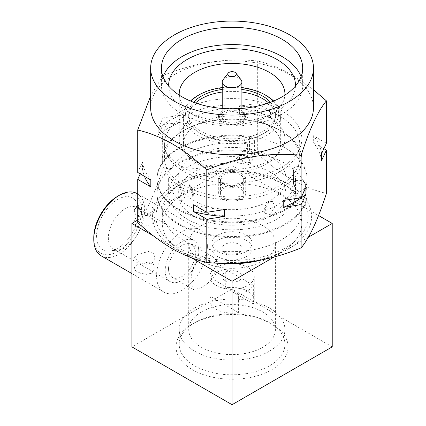 <?xml version="1.0" encoding="UTF-8"?>
<svg xmlns="http://www.w3.org/2000/svg" width="426" height="426" viewBox="0 0 426 426"><rect width="100%" height="100%" fill="white"/><g stroke="black" fill="none" stroke-linecap="round" stroke-linejoin="round"><path stroke-width="0.32" stroke-dasharray="2.13 1.6" d="M184.218 130.218L184.218 130.218A67.659 39.059 0 0 0 164.404 157.838A67.659 39.059 0 0 0 189.692 188.292A67.659 39.059 0 0 0 279.903 185.459A67.659 39.059 0 0 0 299.718 157.838A67.659 39.059 0 0 0 279.903 130.218A67.659 39.059 0 0 0 274.435 127.385A67.659 39.059 0 0 0 184.218 130.218L182.727 131.08A69.773 40.284 180 0 1 281.4 131.08L281.4 131.08A69.773 40.284 180 0 1 301.832 159.564A69.773 40.284 180 0 1 281.4 188.047A69.773 40.284 180 0 1 182.727 188.047A69.773 40.284 180 0 1 162.29 159.564A69.773 40.284 180 0 1 182.727 131.08L184.218 130.218M222.228 92.037A43.34 25.022 180 0 1 241.893 92.037M268.609 102.954A43.34 25.022 180 0 1 275.404 116.404A43.34 25.022 180 0 1 262.709 134.099A43.34 25.022 180 0 1 215.476 139.526A43.34 25.022 180 0 1 188.718 116.404A43.34 25.022 180 0 1 195.513 102.954M222.228 89.444A43.34 25.022 180 0 1 241.893 89.444M270.51 102.267A43.34 25.022 180 0 1 275.404 113.817A43.34 25.022 180 0 1 262.709 131.512A43.34 25.022 180 0 1 215.476 136.938A43.34 25.022 180 0 1 188.718 113.817A43.34 25.022 180 0 1 193.612 102.267M273.151 101.228A46.514 26.854 180 0 1 264.951 132.805A46.514 26.854 180 0 1 204.411 135.409A46.514 26.854 180 0 1 190.976 101.228M273.668 101.01A48.628 28.073 180 0 1 280.691 115.542A48.628 28.073 180 0 1 266.447 135.393A48.628 28.073 180 0 1 213.453 141.48A48.628 28.073 180 0 1 183.436 115.542A48.628 28.073 180 0 1 190.454 101.01M197.675 124.174A48.628 28.073 0 0 0 183.436 144.025A48.628 28.073 0 0 0 213.453 169.963A48.628 28.073 0 0 0 266.447 163.882A48.628 28.073 0 0 0 280.691 144.025A48.628 28.073 0 0 0 250.669 118.087A48.628 28.073 0 0 0 197.675 124.174M182.727 239.838A69.773 40.284 180 0 1 162.29 211.355A69.773 40.284 180 0 1 182.727 182.871L182.727 182.871A69.773 40.284 180 0 1 281.4 182.871L285.883 185.459A76.116 43.942 180 0 1 285.883 247.607A76.116 43.942 180 0 1 178.238 247.607A76.116 43.942 180 0 1 178.238 185.459A76.116 43.942 180 0 1 285.883 185.459L281.4 182.871A69.773 40.284 180 0 1 301.832 211.355A69.773 40.284 180 0 1 281.4 239.838A69.773 40.284 180 0 1 182.727 239.838M222.463 263.337A69.773 40.284 180 0 1 162.29 223.437A69.773 40.284 180 0 1 182.727 194.954A69.773 40.284 180 0 1 258.763 186.221A69.773 40.284 180 0 1 301.832 223.437A69.773 40.284 180 0 1 281.4 251.92A69.773 40.284 180 0 1 261.133 260.057M201.413 311.912A43.34 25.022 180 0 1 248.646 306.486A43.34 25.022 180 0 1 275.404 329.607A43.34 25.022 180 0 1 262.709 347.302A43.34 25.022 180 0 1 215.476 352.723A43.34 25.022 180 0 1 188.718 329.607A43.34 25.022 180 0 1 201.413 311.912M201.413 287.742C208.586 283.588 218.117 274.6 217.979 266.234L216.451 260.563L212.441 256.601L207.047 255.131L201.413 256.67C193.984 260.717 190.986 273.46 191.072 281.772L193.415 289.558L201.413 287.742M201.413 225.594A43.34 25.022 180 0 1 248.646 220.173A43.34 25.022 180 0 1 275.404 243.289A43.34 25.022 180 0 1 262.709 260.984A43.34 25.022 180 0 1 215.476 266.41A43.34 25.022 180 0 1 188.718 243.289A43.34 25.022 180 0 1 201.413 225.594M194.687 322.7A52.856 30.518 180 0 1 269.44 322.7A52.856 30.518 180 0 1 284.919 344.277A52.856 30.518 180 0 1 269.44 365.859A52.856 30.518 180 0 1 211.834 372.473A52.856 30.518 180 0 1 179.202 344.277A52.856 30.518 180 0 1 194.687 322.7L192.445 323.994A56.03 32.349 0 0 0 192.44 323.994A56.03 32.349 0 0 0 192.445 369.741A56.03 32.349 0 0 0 271.681 369.741A56.03 32.349 0 0 0 271.681 323.994A56.03 32.349 0 0 0 192.445 323.994L194.687 322.7M194.687 308.03A52.856 30.518 180 0 1 252.288 301.411A52.856 30.518 180 0 1 284.919 329.607A52.856 30.518 180 0 1 269.44 351.184A52.856 30.518 180 0 1 211.834 357.797A52.856 30.518 180 0 1 179.202 329.607A52.856 30.518 180 0 1 194.687 308.03M93.773 237.681A33.83 19.532 120 0 0 117.693 251.489A33.83 19.532 120 0 0 141.613 210.061A33.83 19.532 120 0 0 117.693 196.248M101.218 255.861A35.944 20.752 120 0 0 128.913 246.233A35.944 20.752 120 0 0 144.6 210.061A35.944 20.752 120 0 0 137.156 193.606M137.129 264.44L134.03 268.114L135.814 270.893L140.564 273.29L146.661 274.339L152.077 273.071L155.176 268.114L153.392 264.125L148.631 262.022L137.129 264.44M207.393 246.313A35.944 20.752 -60 0 1 191.705 282.486A35.944 20.752 -60 0 1 164.005 292.114A35.944 20.752 -60 0 1 156.56 275.659A35.944 20.752 -60 0 1 172.253 239.487A35.944 20.752 -60 0 1 199.948 229.859A35.944 20.752 -60 0 1 207.393 246.313M152.077 224.3L155.176 220.972L148.631 216.051L142.566 214.608L137.129 215.668L134.03 220.972L135.803 225.295L140.58 227.324L152.077 224.3M198.798 251.276A23.787 13.733 120 0 0 193.873 240.386A23.787 13.733 120 0 0 175.544 246.76A23.787 13.733 120 0 0 165.16 270.696A23.787 13.733 120 0 0 170.086 281.586A23.787 13.733 120 0 0 188.414 275.212A23.787 13.733 120 0 0 198.798 251.276M141.986 218.474A23.787 13.733 120 0 0 140.878 212.185A23.787 13.733 120 0 0 137.06 207.584A23.787 13.733 120 0 0 118.732 213.958A23.787 13.733 120 0 0 108.348 237.894A23.787 13.733 120 0 0 113.273 248.784A23.787 13.733 120 0 0 119.168 249.796A23.787 13.733 120 0 0 141.986 218.474M138.828 211.669A29.889 17.258 120 0 0 137.438 203.761A29.889 17.258 120 0 0 113.859 202.084A29.889 17.258 120 0 0 96.558 236.073A29.889 17.258 120 0 0 110.153 251.02A29.889 17.258 120 0 0 138.828 211.669M168.526 268.753A19.026 10.985 -60 0 1 176.827 249.604A19.026 10.985 -60 0 1 191.492 244.508A19.026 10.985 -60 0 1 195.433 253.22A19.026 10.985 -60 0 1 187.126 272.368A19.026 10.985 -60 0 1 172.466 277.464A19.026 10.985 -60 0 1 168.526 268.753M137.129 205.742L142.561 204.475L148.631 205.518L153.387 207.915L155.176 210.7L152.077 214.374L140.569 216.791L135.809 214.688L134.03 210.7L134.03 220.972M137.129 254.514L148.615 251.489L153.392 253.507L155.176 257.842L152.077 263.146L146.635 264.211L140.58 262.762L134.03 257.842L137.129 254.514M241.036 79.721A9.83 5.676 0 0 0 239.013 78.022A9.83 5.676 0 0 0 223.086 79.721M225.109 121.282A9.83 5.676 0 0 0 235.823 122.512A9.83 5.676 0 0 0 241.893 117.267A9.83 5.676 0 0 0 239.013 113.257A9.83 5.676 0 0 0 228.299 112.027A9.83 5.676 0 0 0 222.228 117.267A9.83 5.676 0 0 0 225.109 121.282M223.091 122.448A12.684 7.322 0 0 0 241.031 122.448A12.684 7.322 0 0 0 241.031 112.091L241.782 112.523A13.744 7.934 180 0 1 245.802 118.135A13.744 7.934 180 0 1 237.319 125.462A13.744 7.934 180 0 1 222.345 123.742A13.744 7.934 180 0 1 218.32 118.135A13.744 7.934 180 0 1 222.345 112.523A13.744 7.934 180 0 1 241.782 112.523L241.031 112.091A12.684 7.322 0 0 0 223.091 112.091A12.684 7.322 0 0 0 223.091 122.448M222.345 122.017A13.744 7.934 180 0 1 218.32 116.404A13.744 7.934 180 0 1 226.802 109.077A13.744 7.934 180 0 1 241.782 110.797A13.744 7.934 180 0 1 245.802 116.404A13.744 7.934 180 0 1 237.319 123.737A13.744 7.934 180 0 1 222.345 122.017M253.342 303.914A22.2 12.817 0 0 0 254.263 300.261A22.2 12.817 0 0 0 247.762 291.198A22.2 12.817 0 0 0 225.732 287.976L225.732 269.328A22.2 12.817 0 0 0 210.785 277.96L210.785 296.602A22.2 12.817 0 0 0 209.864 300.261A22.2 12.817 0 0 0 216.365 309.324A22.2 12.817 0 0 0 238.39 312.546L238.39 293.897A22.2 12.817 0 0 0 253.342 285.271L253.342 303.914L225.732 287.976M216.365 285.5A22.2 12.817 0 0 0 240.557 288.28A22.2 12.817 0 0 0 254.263 276.437A22.2 12.817 0 0 0 247.762 267.374A22.2 12.817 0 0 0 223.565 264.594A22.2 12.817 0 0 0 209.864 276.437A22.2 12.817 0 0 0 216.365 285.5M224.96 280.537A10.043 5.799 0 0 0 235.903 281.794A10.043 5.799 0 0 0 242.106 276.437A10.043 5.799 0 0 0 239.162 272.336A10.043 5.799 0 0 0 228.219 271.08A10.043 5.799 0 0 0 222.021 276.437A10.043 5.799 0 0 0 224.96 280.537M224.96 252.57A10.043 5.799 0 0 0 235.903 253.827A10.043 5.799 0 0 0 242.106 248.47A10.043 5.799 0 0 0 239.162 244.37A10.043 5.799 0 0 0 228.219 243.113A10.043 5.799 0 0 0 222.021 248.47A10.043 5.799 0 0 0 224.96 252.57M217.856 256.67A20.086 11.598 0 0 0 239.747 259.184A20.086 11.598 0 0 0 252.149 248.47A20.086 11.598 0 0 0 246.265 240.269A20.086 11.598 0 0 0 224.374 237.756A20.086 11.598 0 0 0 211.978 248.47A20.086 11.598 0 0 0 217.856 256.67M217.856 251.489A20.086 11.598 0 0 0 239.747 254.002A20.086 11.598 0 0 0 252.149 243.289A20.086 11.598 0 0 0 246.265 235.088A20.086 11.598 0 0 0 224.374 232.575A20.086 11.598 0 0 0 211.978 243.289A20.086 11.598 0 0 0 217.856 251.489M189.692 174.479A67.659 39.059 0 0 0 261.308 179.25A67.659 39.059 0 0 0 299.718 144.025A67.659 39.059 0 0 0 274.435 113.577A67.659 39.059 0 0 0 202.813 108.806A67.659 39.059 0 0 0 164.404 144.025A67.659 39.059 0 0 0 189.692 174.479M301.075 76.701A70.615 40.768 180 0 1 302.678 85.333A70.615 40.768 180 0 1 259.088 123.002A70.615 40.768 180 0 1 182.126 114.163A70.615 40.768 180 0 1 161.443 85.333A70.615 40.768 180 0 1 163.046 76.701M179.245 95.131A52.856 30.518 0 0 0 194.687 115.542L187.211 111.229A63.426 36.62 180 0 1 168.643 86.004M295.479 86.004A63.426 36.62 180 0 1 276.911 111.229A63.426 36.62 180 0 1 187.211 111.229L194.687 115.542A52.856 30.518 0 0 0 269.44 115.542A52.856 30.518 0 0 0 284.882 95.131M194.687 160.426A52.856 30.518 180 0 1 179.202 138.849A52.856 30.518 180 0 1 211.834 110.653A52.856 30.518 180 0 1 269.44 117.267A52.856 30.518 180 0 1 284.919 138.849A52.856 30.518 180 0 1 252.288 167.04A52.856 30.518 180 0 1 194.687 160.426M182.727 167.333A69.773 40.284 180 0 1 162.29 138.849A69.773 40.284 180 0 1 205.359 101.633A69.773 40.284 180 0 1 281.4 110.366A69.773 40.284 180 0 1 301.832 138.849A69.773 40.284 180 0 1 258.763 176.066A69.773 40.284 180 0 1 182.727 167.333M150.66 107.773A81.398 46.998 180 0 1 200.912 64.358A81.398 46.998 180 0 1 289.621 74.545A81.398 46.998 180 0 1 313.461 107.773M313.461 89.721L291.879 74.747C280.18 68.149 268.673 63.559 257.341 60.977L257.341 103.364L239.439 106.133L239.439 113.039L257.341 110.27L257.341 153.504C268.673 164.005 280.18 172.706 291.879 179.612C303.717 186.268 315.229 190.859 326.412 193.383M288.301 184.064A79.534 45.923 180 0 1 288.301 249.002A79.534 45.923 180 0 1 175.821 249.002A79.534 45.923 180 0 1 175.821 184.064A79.534 45.923 180 0 1 288.301 184.064M137.71 222.574C146.113 212.563 154.542 194.405 162.993 168.105C194.362 171.348 225.812 166.481 257.341 153.504M257.341 110.27L270.451 117.837L270.451 110.93L257.341 103.364M326.412 143.243L313.307 135.676L313.307 142.577L323.888 148.69M140.239 173.893L142.508 169L142.508 162.098L137.71 172.434M257.341 60.977C225.977 57.728 194.522 62.595 162.993 75.572L150.66 95.972M162.993 75.572L162.993 117.959L158.195 128.301L158.195 135.202L162.993 124.866L162.993 168.105M162.993 124.866L180.896 122.097L180.896 115.19L162.993 117.959M270.451 117.837A89.859 51.876 0 0 0 239.439 113.039M270.451 110.93A89.859 51.876 0 0 0 239.439 106.133M321.614 153.578A89.859 51.876 0 0 0 313.307 135.676M321.614 160.485A89.859 51.876 0 0 0 313.307 142.577M283.226 200.486A89.859 51.876 0 0 0 305.932 187.376M193.67 204.746A89.859 51.876 0 0 0 224.683 209.539M142.508 162.098A89.859 51.876 0 0 0 150.82 180.001M142.508 169A89.859 51.876 0 0 0 144.478 176.343M180.896 115.19A89.859 51.876 0 0 0 158.195 128.301M180.896 122.097A89.859 51.876 0 0 0 158.195 135.202M238.39 293.897L210.785 277.96M225.732 269.328L253.342 285.271M210.785 296.602L238.39 312.546M332.227 346.87L232.064 289.041L232.064 165.607L318.552 215.54M191.178 257.666L153.312 235.802M308.387 237.202L274.083 257.006M137.71 220.082L232.064 165.607M232.064 289.041L131.895 346.87M197.675 95.69A48.628 28.073 180 0 1 266.447 95.69M222.228 87.57A46.514 26.854 180 0 1 241.893 87.57M178.989 224.731A75.056 43.335 180 0 1 157.002 194.091A75.056 43.335 180 0 1 203.34 154.058A75.056 43.335 180 0 1 285.132 163.451A75.056 43.335 180 0 1 307.119 194.091A75.056 43.335 180 0 1 260.787 234.124A75.056 43.335 180 0 1 178.989 224.731M305.059 183.137A75.056 43.335 180 0 1 307.119 193.228A75.056 43.335 180 0 1 260.787 233.262A75.056 43.335 180 0 1 178.989 223.868A75.056 43.335 180 0 1 157.002 193.228A75.056 43.335 180 0 1 249.535 151.086A6.342 3.664 180 0 1 254.402 154.643A6.342 3.664 180 0 1 252.959 156.97A6.342 3.664 180 0 1 247.399 157.695A63.426 36.62 0 0 0 168.632 193.228A63.426 36.62 0 0 0 187.211 219.124A63.426 36.62 0 0 0 256.335 227.058A63.426 36.62 0 0 0 295.49 193.228A63.426 36.62 0 0 0 293.61 184.373A6.342 3.664 180 0 1 293.418 183.489A6.342 3.664 180 0 1 294.861 181.162A6.342 3.664 180 0 1 305.059 183.137L305.059 169.33A75.056 43.335 180 0 1 307.119 179.415A75.056 43.335 180 0 1 260.787 219.454A75.056 43.335 180 0 1 178.989 210.061A75.056 43.335 180 0 1 157.002 179.415A75.056 43.335 180 0 1 249.535 137.273L249.535 151.086M178.989 209.198A75.056 43.335 180 0 1 157.002 178.553A75.056 43.335 180 0 1 203.34 138.519A75.056 43.335 180 0 1 285.132 147.913A75.056 43.335 180 0 1 307.119 178.553A75.056 43.335 180 0 1 260.787 218.591A75.056 43.335 180 0 1 178.989 209.198M247.399 157.695L247.399 143.881A63.426 36.62 0 0 0 168.632 179.415A63.426 36.62 0 0 0 187.211 205.311A63.426 36.62 0 0 0 256.335 213.25A63.426 36.62 0 0 0 295.49 179.415A63.426 36.62 0 0 0 293.61 170.56L293.61 184.373M179.985 188.127L182.195 195.907L181.535 201.716L179.985 200.63L178.595 191.95L179.133 186.881L179.985 188.127M270.185 200.566A53.916 31.125 180 0 1 211.429 207.313A53.916 31.125 180 0 1 178.148 178.553A53.916 31.125 180 0 1 193.936 156.544A53.916 31.125 180 0 1 252.693 149.798A53.916 31.125 180 0 1 285.974 178.553A53.916 31.125 180 0 1 270.185 200.566M270.185 216.099A53.916 31.125 180 0 1 211.429 222.846A53.916 31.125 180 0 1 178.148 194.091A53.916 31.125 180 0 1 193.936 172.083A53.916 31.125 180 0 1 252.693 165.331A53.916 31.125 180 0 1 285.974 194.091A53.916 31.125 180 0 1 270.185 216.099M270.185 214.582L265.02 213.272L265.579 207.238L270.185 202.084L272.379 201.354L274.946 206.541L270.185 214.582M246.015 150.261L239.923 152.391L239.337 158.19L246.015 162.764L249.716 162.492L252.559 160.048L252.778 156.182L250.339 152.348L246.015 150.261M247.399 143.881A6.342 3.664 0 0 0 252.959 143.157A6.342 3.664 0 0 0 254.402 140.836A6.342 3.664 0 0 0 249.535 137.273M305.059 169.33A6.342 3.664 0 0 0 294.861 167.354A6.342 3.664 0 0 0 293.418 169.676A6.342 3.664 0 0 0 293.61 170.56M252.959 143.157L252.959 156.97M294.861 167.354L294.861 181.162M241.782 173.808A13.744 7.934 0 0 0 226.802 172.088A13.744 7.934 0 0 0 218.32 179.415A13.744 7.934 0 0 0 222.345 185.028A13.744 7.934 0 0 0 237.319 186.748A13.744 7.934 0 0 0 245.802 179.415A13.744 7.934 0 0 0 241.782 173.808M241.782 187.616A13.744 7.934 0 0 0 226.802 185.896A13.744 7.934 0 0 0 218.32 193.228A13.744 7.934 0 0 0 222.345 198.835A13.744 7.934 0 0 0 237.319 200.555A13.744 7.934 0 0 0 245.802 193.228A13.744 7.934 0 0 0 241.782 187.616M223.836 197.973A11.63 6.715 0 0 0 236.51 199.432A11.63 6.715 0 0 0 243.688 193.228A11.63 6.715 0 0 0 240.285 188.478A11.63 6.715 0 0 0 227.612 187.025A11.63 6.715 0 0 0 220.434 193.228A11.63 6.715 0 0 0 223.836 197.973M223.836 184.165A11.63 6.715 0 0 0 236.51 185.619A11.63 6.715 0 0 0 243.688 179.415A11.63 6.715 0 0 0 240.285 174.671A11.63 6.715 0 0 0 227.612 173.212A11.63 6.715 0 0 0 220.434 179.415A11.63 6.715 0 0 0 223.836 184.165M250.419 163.781A14.798 8.547 180 0 1 242.57 163.813A14.798 8.547 180 0 1 235.796 161.518C236.148 157.439 238.645 155.394 243.278 155.394C247.799 156.821 250.174 159.617 250.419 163.781C250.296 159.51 247.921 156.63 243.278 155.139C238.507 155.176 236.009 157.306 235.796 161.518M188.878 188.606A14.798 8.547 180 0 1 192.85 192.515A14.798 8.547 180 0 1 193.356 194.661A14.798 8.547 180 0 1 193.356 194.788A14.798 8.547 180 0 1 192.797 197.046C192.52 192.903 191.652 189.235 190.193 186.04L189.597 185.006L188.878 188.606L189.591 184.735L190.193 185.784C191.7 189.096 192.568 192.85 192.797 197.046M275.404 113.817L275.404 116.404M183.436 115.542L183.436 144.025M162.29 211.355L162.29 223.437M275.404 243.289L275.404 329.607M284.919 329.607L284.919 344.277M269.44 322.7L271.681 323.994M131.895 273.572L164.005 292.114M137.06 207.584L193.873 240.386M140.878 212.185L137.438 203.761M212.441 256.601L191.492 244.508M155.176 220.972L155.176 210.7M155.176 268.114L155.176 257.842M241.893 117.267L241.893 108.444M218.32 118.135L218.32 116.404M254.263 300.261L254.263 276.437M242.106 276.437L242.106 248.47M252.149 248.47L252.149 243.289M299.718 144.025L299.718 157.838M161.443 68.069L161.443 85.333M179.202 93.965L179.202 138.849M162.29 138.849L162.29 159.564M182.727 182.871L178.238 185.459M301.832 138.849L301.832 159.564M284.919 93.965L284.919 138.849M269.44 115.542L276.911 111.229M302.678 68.069L302.678 85.333M164.404 144.025L164.404 157.838M211.978 248.47L211.978 243.289M222.021 276.437L222.021 248.47M209.864 300.261L209.864 276.437M245.802 118.135L245.802 116.404M223.091 112.091L222.345 112.523M222.228 117.267L222.228 108.444M134.03 268.114L134.03 257.842M193.415 289.558L172.466 277.464M119.168 249.796L110.153 251.02M113.273 248.784L170.086 281.586M137.71 193.926L199.948 229.859M179.202 329.607L179.202 344.277M188.718 243.289L188.718 329.607M301.832 211.355L301.832 223.437M280.691 115.542L280.691 144.025M188.718 113.817L188.718 116.404M279.903 130.218L281.4 131.08M157.002 178.553L157.002 179.415M157.002 193.228L157.002 194.091M295.49 193.228L295.49 179.415M178.148 178.553L178.148 194.091M181.535 201.716A8.456 8.456 0 0 0 179.133 186.876M239.332 158.19A8.456 8.456 0 0 0 249.721 162.498M272.379 201.349A8.456 8.456 0 0 0 265.015 213.272M285.974 178.553L285.974 194.091M307.119 178.553L307.119 179.415M307.119 193.228L307.119 194.091M168.632 193.228L168.632 179.415M254.402 154.643L254.402 140.836M293.418 183.489L293.418 169.676M218.32 193.228L218.32 179.415M243.688 193.228L243.688 179.415M220.434 193.228L220.434 179.415M245.802 193.228L245.802 179.415M193.356 194.661A14.798 14.798 0 0 0 189.602 185.001M193.356 194.788A14.798 14.798 0 0 0 189.591 184.735"/><path stroke-width="0.64" d="M195.513 102.954A43.34 25.022 180 0 1 201.413 98.71A43.34 25.022 180 0 1 222.228 92.037M241.893 92.037A43.34 25.022 180 0 1 268.609 102.954M193.612 102.267A43.34 25.022 180 0 1 201.413 96.122A43.34 25.022 180 0 1 222.228 89.444M241.893 89.444A43.34 25.022 180 0 1 270.51 102.267M190.976 101.228A46.514 26.854 180 0 1 199.171 94.828L197.675 95.69A48.628 28.073 180 0 0 190.454 101.01M261.133 260.057A69.773 40.284 180 0 1 222.463 263.337M137.71 193.926L137.156 193.606A35.944 20.752 120 0 0 119.189 195.385L117.693 196.248A33.83 19.532 120 0 0 93.773 237.681L93.773 239.407A35.944 20.752 120 0 0 101.218 255.861L131.895 273.572M229.071 75.839A4.228 2.439 0 0 0 234.46 76.121A4.228 2.439 0 0 0 235.924 73.118A4.228 2.439 0 0 0 235.051 72.383A4.228 2.439 0 0 0 228.203 73.118A4.228 2.439 0 0 0 229.071 75.839M228.203 73.118L223.086 79.721A9.83 5.676 0 0 0 222.228 82.037A9.83 5.676 0 0 0 225.109 86.047A9.83 5.676 0 0 0 235.823 87.277A9.83 5.676 0 0 0 241.893 82.037A9.83 5.676 0 0 0 241.036 79.721L235.924 73.118M163.046 76.701A70.615 40.768 180 0 1 212.137 46.221A70.615 40.768 180 0 1 281.996 56.504A70.615 40.768 180 0 1 301.075 76.701M182.126 96.899A70.615 40.768 180 0 1 161.443 68.069A70.615 40.768 180 0 1 205.039 30.4A70.615 40.768 180 0 1 281.996 39.24A70.615 40.768 180 0 1 302.678 68.069A70.615 40.768 180 0 1 259.088 105.739A70.615 40.768 180 0 1 182.126 96.899M168.643 86.004A63.426 36.62 180 0 1 207.254 51.631A63.426 36.62 180 0 1 276.911 59.438A63.426 36.62 180 0 1 295.479 86.004M284.882 95.131A52.856 30.518 0 0 0 284.919 93.965A52.856 30.518 0 0 0 269.44 72.388A52.856 30.518 0 0 0 211.834 65.769A52.856 30.518 0 0 0 179.202 93.965A52.856 30.518 0 0 0 179.245 95.131M289.621 34.836A81.398 46.998 180 0 1 313.461 68.069A81.398 46.998 180 0 1 263.209 111.49A81.398 46.998 180 0 1 174.506 101.303A81.398 46.998 180 0 1 150.66 68.069A81.398 46.998 180 0 1 200.912 24.649A81.398 46.998 180 0 1 289.621 34.836M313.461 68.069L313.461 107.773A81.398 46.998 180 0 1 263.209 151.193A81.398 46.998 180 0 1 174.506 141.006A81.398 46.998 180 0 1 150.66 107.773L150.66 68.069M150.66 95.972L137.71 130.047C149.036 132.624 160.549 137.215 172.242 143.812C184.085 150.831 195.598 159.532 206.78 169.921C238.15 156.97 269.599 152.109 301.134 155.325C309.537 129.115 317.966 110.962 326.412 100.855L313.461 89.721M323.888 148.69L326.412 150.149L326.412 193.383C318.009 219.592 309.58 237.751 301.134 247.857C269.764 260.808 238.315 265.675 206.78 262.453C195.593 259.924 184.085 255.339 172.242 248.683C160.549 241.776 149.036 233.075 137.71 222.574L137.71 179.341L140.239 173.893M326.412 100.855L326.412 143.243L321.614 153.578L321.614 160.485L326.412 150.149M301.134 155.325L301.134 197.717L305.932 187.376L305.932 194.283L301.134 204.618L301.134 247.857M301.134 204.618L283.226 207.393L283.226 200.486L301.134 197.717M206.78 169.921L206.78 212.313L224.683 209.539L224.683 216.445L206.78 219.214L206.78 262.453M206.78 219.214L193.67 211.647L193.67 204.746L206.78 212.313M137.71 130.047L137.71 172.434L150.82 180.001L150.82 186.907L137.71 179.341M283.226 207.393A89.859 51.876 0 0 0 305.932 194.283M193.67 211.647A89.859 51.876 0 0 0 224.683 216.445M144.478 176.343A89.859 51.876 0 0 0 150.82 186.907M134.03 210.7L137.129 205.742M119.189 195.385A35.944 20.752 120 0 0 93.773 239.407M318.552 215.54L332.227 223.437L308.387 237.202M153.312 235.802L131.895 223.437L131.895 346.87L232.064 404.7L332.227 346.87L332.227 223.437M232.064 404.7L232.064 281.267L191.178 257.666M274.083 257.006L232.064 281.267M131.895 223.437L137.71 220.082M241.893 87.57A46.514 26.854 180 0 1 264.951 94.828L266.447 95.69A48.628 28.073 180 0 1 273.668 101.01M197.675 95.69L199.171 94.828A46.514 26.854 180 0 1 222.228 87.57M264.951 94.828A46.514 26.854 180 0 1 273.151 101.228M241.893 108.444L241.893 82.037M222.228 108.444L222.228 82.037"/></g></svg>
